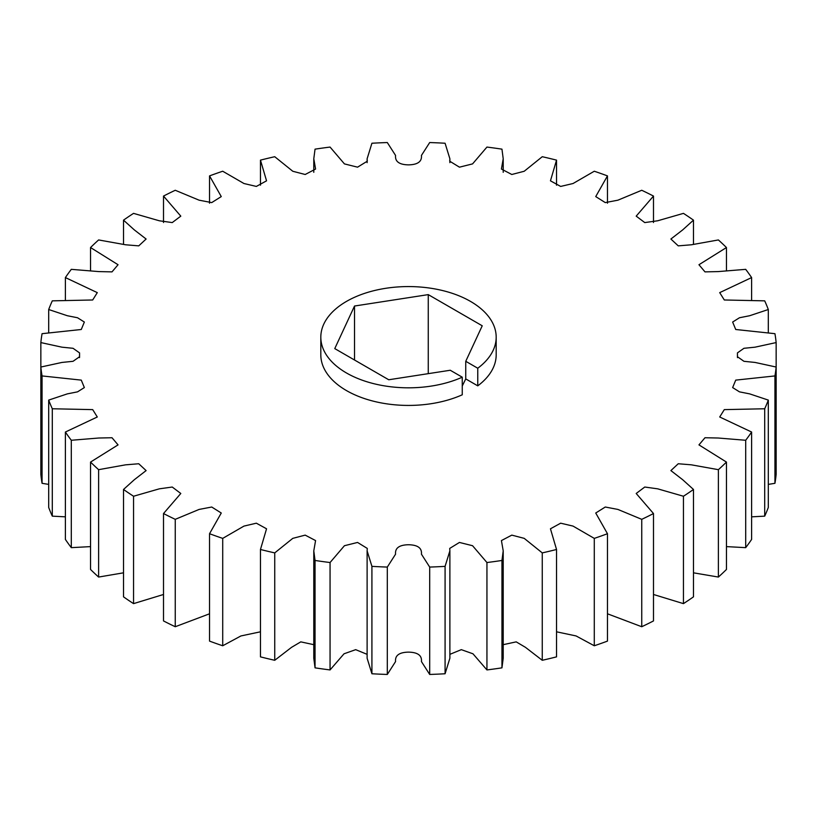 <?xml version="1.0" encoding="UTF-8"?>
<svg xmlns="http://www.w3.org/2000/svg" width="817" height="817" viewBox="0 0 817 817"><rect width="100%" height="100%" fill="white"/><g stroke="black" fill="none" stroke-linecap="round" stroke-linejoin="round"><path stroke-width="1.23" d="M462.259 377.188A87.685 50.623 180 0 1 346.5 372.991A87.685 50.623 180 0 1 320.815 337.196A87.685 50.623 180 0 1 374.942 290.423A87.685 50.623 180 0 1 470.5 301.402A87.685 50.623 180 0 1 496.185 337.196A87.685 50.623 180 0 1 477.761 368.232L465.751 361.298L482.234 325.789L428.261 294.62L354.517 306.028L334.766 348.604L388.739 379.762L450.259 370.254L462.259 377.188L462.259 394.795A87.685 50.623 0 0 1 346.5 390.597A87.685 50.623 0 0 1 320.815 354.803L320.815 337.196M462.259 386.002L465.751 378.914L477.761 385.849A87.685 50.623 0 0 0 496.185 354.803L496.185 337.196M222.714 538.383A368.263 212.614 180 0 1 209.54 533.715L221.264 513.015L211.726 507.02L199.103 509.43L175.257 519.336A368.263 212.614 180 0 1 163.512 513.546L180.802 493.478L172.244 487.034L159.325 488.832L133.549 496.246A368.263 212.614 180 0 1 123.52 489.465L134.335 479.702L146.11 470.592L138.747 463.75L125.604 464.832L98.612 469.673A368.263 212.614 180 0 1 90.544 462.075L118.046 444.887L112.011 437.738L98.806 438.014L71.304 440.271A368.263 212.614 180 0 1 65.391 432.03L97.294 416.987L92.699 409.623L52.298 408.766A368.263 212.614 180 0 1 48.693 400.095L67.341 393.876L77.533 391.854L84.355 387.575L81.271 380.119L42.065 375.932A368.263 212.614 180 0 1 40.85 367.037L61.939 362.442L73.05 361.308L79.566 356.723L79.566 352.893L73.05 348.297L61.939 347.174L40.85 342.578A368.263 212.614 180 0 1 42.065 333.683L81.271 329.496L84.355 322.041L77.533 317.752L67.341 315.73L48.693 309.52A368.263 212.614 180 0 1 52.298 300.85L92.699 299.982L97.294 292.629L65.391 277.576A368.263 212.614 180 0 1 71.304 269.344L98.806 271.591L112.011 271.877L118.046 264.728L90.544 247.541A368.263 212.614 180 0 1 98.612 239.943L125.604 244.783L138.747 245.866L146.11 239.024L134.335 229.914L123.52 220.151A368.263 212.614 180 0 1 133.549 213.37L159.325 220.784L172.244 222.581L180.802 216.137L163.512 196.07A368.263 212.614 180 0 1 175.257 190.269L199.103 200.185L211.726 202.596L221.264 196.591L209.54 175.89A368.263 212.614 180 0 1 222.714 171.233L243.956 183.519L256.344 186.429L266.546 180.823L260.47 160.132A368.263 212.614 180 0 1 274.737 156.711L292.792 171.264L305.19 174.491L315.576 169.048L313.789 158.764L315.045 149.154A368.263 212.614 180 0 1 330.058 147.07L344.437 163.9L357.56 167.168L367.272 161.204L367.119 158.764L371.919 143.241A368.263 212.614 180 0 1 387.309 142.546L395.571 155.444C394.948 161.552 399.258 164.697 408.5 164.871C417.742 164.697 422.052 161.552 421.429 155.444L429.691 142.546A368.263 212.614 180 0 1 445.081 143.241L449.881 158.764L449.728 161.204L459.44 167.168L472.563 163.9L486.942 147.07A368.263 212.614 180 0 1 501.955 149.154L503.211 158.764L501.424 169.048L511.81 174.491L524.208 171.264L542.263 156.711A368.263 212.614 180 0 1 556.53 160.132L550.454 180.823L560.656 186.429L573.044 183.519L594.286 171.233A368.263 212.614 180 0 1 607.46 175.89L595.736 196.591L605.274 202.596L617.897 200.185L641.743 190.269A368.263 212.614 180 0 1 653.488 196.07L636.198 216.137L644.756 222.581L657.675 220.784L683.451 213.37A368.263 212.614 180 0 1 693.48 220.151L682.665 229.914L670.89 239.024L678.253 245.866L691.396 244.783L718.388 239.943A368.263 212.614 180 0 1 726.456 247.541L698.954 264.728L704.989 271.877L718.194 271.591L745.696 269.344A368.263 212.614 180 0 1 751.609 277.576L719.706 292.629L724.301 299.982L764.702 300.85A368.263 212.614 180 0 1 768.307 309.52L749.659 315.73L739.467 317.752L732.645 322.041L735.729 329.496L774.935 333.683A368.263 212.614 180 0 1 776.15 342.578L755.061 347.174L743.95 348.297L737.434 352.893L737.434 356.723L743.95 361.308L755.061 362.442L776.15 367.037A368.263 212.614 180 0 1 774.935 375.932L735.729 380.119L732.645 387.575L739.467 391.854L749.659 393.876L768.307 400.095A368.263 212.614 180 0 1 764.702 408.766L724.301 409.623L719.706 416.987L751.609 432.03A368.263 212.614 180 0 1 745.696 440.271L718.194 438.014L704.989 437.738L698.954 444.887L726.456 462.075A368.263 212.614 180 0 1 718.388 469.673L691.396 464.832L678.253 463.75L670.89 470.592L682.665 479.702L693.48 489.465A368.263 212.614 180 0 1 683.451 496.246L657.675 488.832L644.756 487.034L636.198 493.478L653.488 513.546A368.263 212.614 180 0 1 641.743 519.336L617.897 509.43L605.274 507.02L595.736 513.015L607.46 533.715A368.263 212.614 180 0 1 594.286 538.383L573.044 526.097L560.656 523.186L550.454 528.793L556.53 549.484A368.263 212.614 180 0 1 542.263 552.895L524.208 538.352L511.81 535.125L501.424 540.568L503.211 550.842L501.955 560.462A368.263 212.614 180 0 1 486.942 562.535L472.563 545.715L459.44 542.447L449.728 548.411L449.881 550.852L445.081 566.365A368.263 212.614 180 0 1 429.691 567.069L421.429 554.171C422.052 548.064 417.742 544.919 408.5 544.745C399.258 544.919 394.948 548.064 395.571 554.171L387.309 567.069A368.263 212.614 180 0 1 371.919 566.365L367.119 550.852L367.272 548.411L357.56 542.447L344.437 545.715L330.058 562.535A368.263 212.614 180 0 1 315.045 560.462L313.789 550.842L315.576 540.568L305.19 535.125L292.792 538.352L274.737 552.895A368.263 212.614 180 0 1 260.47 549.484L266.546 528.793L256.344 523.186L243.956 526.097L222.714 538.383L222.714 645.767L240.923 635.943L260.47 631.807M477.761 385.849L477.761 368.232M175.257 519.336L175.257 626.731L209.54 613.792M222.714 645.767A368.263 212.614 0 0 1 209.54 641.11L209.54 533.715M274.737 552.895L274.737 660.289A368.263 212.614 0 0 1 260.47 656.868L260.47 549.484M274.737 660.289L291.536 647.34L300.789 641.866L313.789 644.674M313.789 550.842L313.789 658.236L315.045 667.846L315.045 560.462M330.058 562.535L330.058 669.93L344.028 653.794L355.691 649.658L367.119 654.346M367.119 550.852L367.119 658.236L371.919 673.759L371.919 566.365M387.309 567.069L387.309 674.454L395.571 661.556C394.948 655.448 399.258 652.303 408.5 652.129C417.742 652.303 422.052 655.448 421.429 661.556L429.691 674.454L429.691 567.069M445.081 566.365L445.081 673.759L449.881 658.236L449.881 550.852M449.881 654.346L461.309 649.658L472.972 653.794L486.942 669.93L486.942 562.535M501.955 560.462L501.955 667.846L503.211 658.236L503.211 550.842M503.211 644.674L516.211 641.866L525.464 647.34L542.263 660.289L542.263 552.895M556.53 549.484L556.53 656.868A368.263 212.614 0 0 1 542.263 660.289M556.53 631.807L576.077 635.943L594.286 645.767L594.286 538.383M607.46 533.715L607.46 641.11A368.263 212.614 0 0 1 594.286 645.767M607.46 613.792L641.743 626.731L641.743 519.336M653.488 513.546L653.488 620.93A368.263 212.614 0 0 1 641.743 626.731M653.488 594.48L683.451 603.63L683.451 496.246M693.48 489.465L693.48 596.849A368.263 212.614 0 0 1 683.451 603.63M693.48 572.819L718.388 577.057L718.388 469.673M726.456 462.075L726.456 569.459A368.263 212.614 0 0 1 718.388 577.057M726.456 546.614L745.696 547.656L745.696 440.271M751.609 432.03L751.609 539.424A368.263 212.614 0 0 1 745.696 547.656M751.609 516.834L764.702 516.15L764.702 408.766M768.307 400.095L768.307 507.48A368.263 212.614 0 0 1 764.702 516.15M768.307 484.389L774.935 483.317L774.935 375.932M776.15 342.578L776.15 474.422A368.263 212.614 0 0 1 774.935 483.317M768.307 332.611L768.307 309.52M751.609 300.166L751.609 277.576M726.456 270.386L726.456 247.541M693.48 244.181L693.48 220.151M653.488 222.52L653.488 196.07M607.46 203.208L607.46 175.89M556.53 185.193L556.53 160.132M260.47 160.132L260.47 185.193M209.54 175.89L209.54 203.208M163.512 196.07L163.512 222.52M123.52 220.151L123.52 244.181M90.544 247.541L90.544 270.386M65.391 277.576L65.391 300.166M48.693 309.52L48.693 332.611M40.85 342.578L40.85 474.422A368.263 212.614 0 0 0 42.065 483.317L48.693 484.389M42.065 375.932L42.065 483.317M52.298 408.766L52.298 516.15A368.263 212.614 0 0 1 48.693 507.48L48.693 400.095M52.298 516.15L65.391 516.834M71.304 440.271L71.304 547.656A368.263 212.614 0 0 1 65.391 539.424L65.391 432.03M71.304 547.656L90.544 546.614M98.612 469.673L98.612 577.057A368.263 212.614 0 0 1 90.544 569.459L90.544 462.075M98.612 577.057L123.52 572.819M133.549 496.246L133.549 603.63A368.263 212.614 0 0 1 123.52 596.849L123.52 489.465M133.549 603.63L163.512 594.48M175.257 626.731A368.263 212.614 0 0 1 163.512 620.93L163.512 513.546M486.942 669.93A368.263 212.614 0 0 0 501.955 667.846M429.691 674.454A368.263 212.614 0 0 0 445.081 673.759M371.919 673.759A368.263 212.614 0 0 0 387.309 674.454M315.045 667.846A368.263 212.614 0 0 0 330.058 669.93M354.517 360.011L354.517 306.028M428.261 373.655L428.261 294.62M465.751 378.914L465.751 361.298M737.475 357.632L737.475 354.803M503.211 172.326L503.211 158.764M449.881 162.654L449.881 158.764M367.119 162.654L367.119 158.764M313.789 172.326L313.789 158.764M79.525 357.632L79.525 354.803"/></g></svg>
